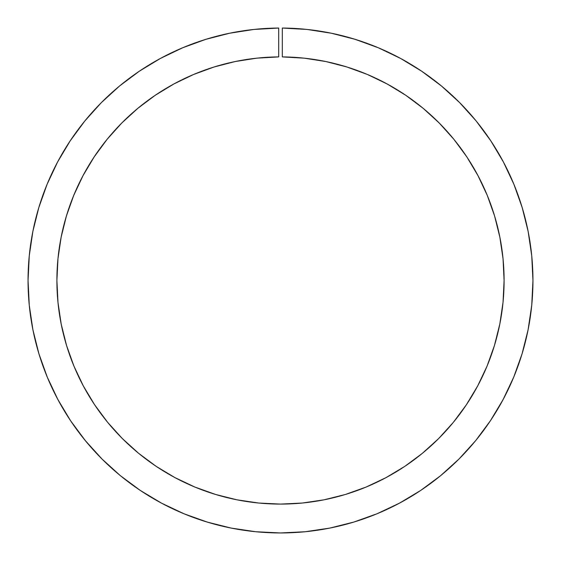 <?xml version="1.0" encoding="UTF-8"?>
<svg xmlns="http://www.w3.org/2000/svg" width="561" height="561" viewBox="0 0 561 561"><rect width="100%" height="100%" fill="white"/><g stroke="black" fill="none" stroke-linecap="round" stroke-linejoin="round"><path stroke-width="0.84" d="M331.299 33.211L355.183 39.347L331.299 33.211L306.923 29.431L282.302 28.05L282.302 56.906L304.097 58.148L282.302 56.906L282.302 28.05A252.45 252.45 0 0 1 532.95 280.5A252.45 252.45 0 0 1 280.5 532.95A252.45 252.45 0 0 1 28.05 280.5L29.256 255.865L28.05 280.5A252.45 252.45 0 0 1 278.698 28.05L278.698 56.906L256.903 58.148L235.332 61.507L214.19 66.955L235.332 61.507M282.302 56.906A223.601 223.601 0 0 1 504.101 280.5A223.601 223.601 0 0 1 280.5 504.094A223.601 223.601 0 0 1 56.899 280.5A223.601 223.601 0 0 1 278.698 56.906L278.698 28.05L254.077 29.431L229.701 33.211L205.817 39.347L182.641 47.783L160.404 58.442L139.31 71.219L119.563 85.994L101.352 102.628L84.851 120.952L70.223 140.804L57.594 161.989L70.223 140.804L84.851 120.952L101.352 102.628L119.563 85.994M504.101 280.5L503.021 302.414L504.101 280.5L503.035 258.691L499.844 237.093L503.035 258.691M466.415 404.719L453.344 422.349L438.611 438.604L453.344 422.349L466.415 404.719L477.699 385.898L487.081 366.067L494.472 345.401L499.802 324.118L503.021 302.414M404.726 466.415L385.905 477.692L366.067 487.074L385.905 477.692L404.726 466.415L422.349 453.344L438.611 438.604M258.586 503.021L236.875 499.802L258.586 503.021L280.5 504.094L302.414 503.021L324.125 499.802L345.408 494.465L366.067 487.074M215.592 494.465L194.933 487.074L175.095 477.692L194.933 487.074L215.592 494.465L236.875 499.802M122.389 438.604L107.656 422.349L94.585 404.719L107.656 422.349L122.389 438.604L138.651 453.344L156.274 466.415L175.095 477.692M57.979 302.414L56.899 280.5L57.965 258.691L61.156 237.093L66.429 215.915L73.75 195.347L83.042 175.593L94.213 156.835L83.042 175.593L73.75 195.347L66.429 215.915L61.156 237.093L57.965 258.691L56.899 280.5L57.979 302.414L61.198 324.118L66.528 345.401L73.919 366.067L83.301 385.898L94.585 404.719M121.758 123.027L137.866 108.301L155.341 95.209L174.001 83.891L193.685 74.438L214.19 66.955L193.685 74.438L174.001 83.891L155.341 95.209L137.866 108.301L121.758 123.027L107.158 139.261L94.213 156.835M47.096 184.303L38.821 207.535L32.854 231.469L38.821 207.535L47.096 184.303L57.594 161.989M38.919 353.781L47.264 377.104L38.919 353.781L32.903 329.749L29.263 305.24L28.05 280.5M85.356 440.651L101.99 459.003L85.356 440.651L70.595 420.75L57.86 399.502L47.264 377.104M183.889 513.729L207.219 522.074L183.889 513.729L161.498 503.14L140.243 490.398L120.349 475.644L101.99 459.003M231.251 528.097L255.753 531.73L231.251 528.097L207.219 522.074M420.757 490.398L440.651 475.644L420.757 490.398L399.502 503.14L377.111 513.729L353.781 522.074L329.749 528.097L305.247 531.73L280.5 532.95L255.753 531.73M475.644 440.651L490.405 420.75L503.14 399.502L490.405 420.75L475.644 440.651L459.01 459.003L440.651 475.644M532.95 280.5L531.744 255.865L528.146 231.469L522.179 207.535L513.904 184.303L503.406 161.989L490.777 140.804L476.149 120.952L490.777 140.804L503.406 161.989L513.904 184.303L522.179 207.535L528.146 231.469L531.744 255.865L532.95 280.5L531.737 305.24L528.097 329.749L522.081 353.781L513.736 377.104L503.14 399.502M304.097 58.148L325.668 61.507L304.097 58.148M346.81 66.955L367.315 74.438L346.81 66.955L325.668 61.507M386.999 83.891L405.659 95.209L386.999 83.891L367.315 74.438M439.242 123.027L453.842 139.261L466.787 156.835L477.958 175.593L487.25 195.347L494.571 215.915L499.844 237.093L494.571 215.915L487.25 195.347L477.958 175.593L466.787 156.835L453.842 139.261L439.242 123.027L423.134 108.301L405.659 95.209M29.256 255.865L32.854 231.469M355.183 39.347L378.359 47.783L400.596 58.442L421.69 71.219L441.437 85.994L459.648 102.628L476.149 120.952"/></g></svg>
